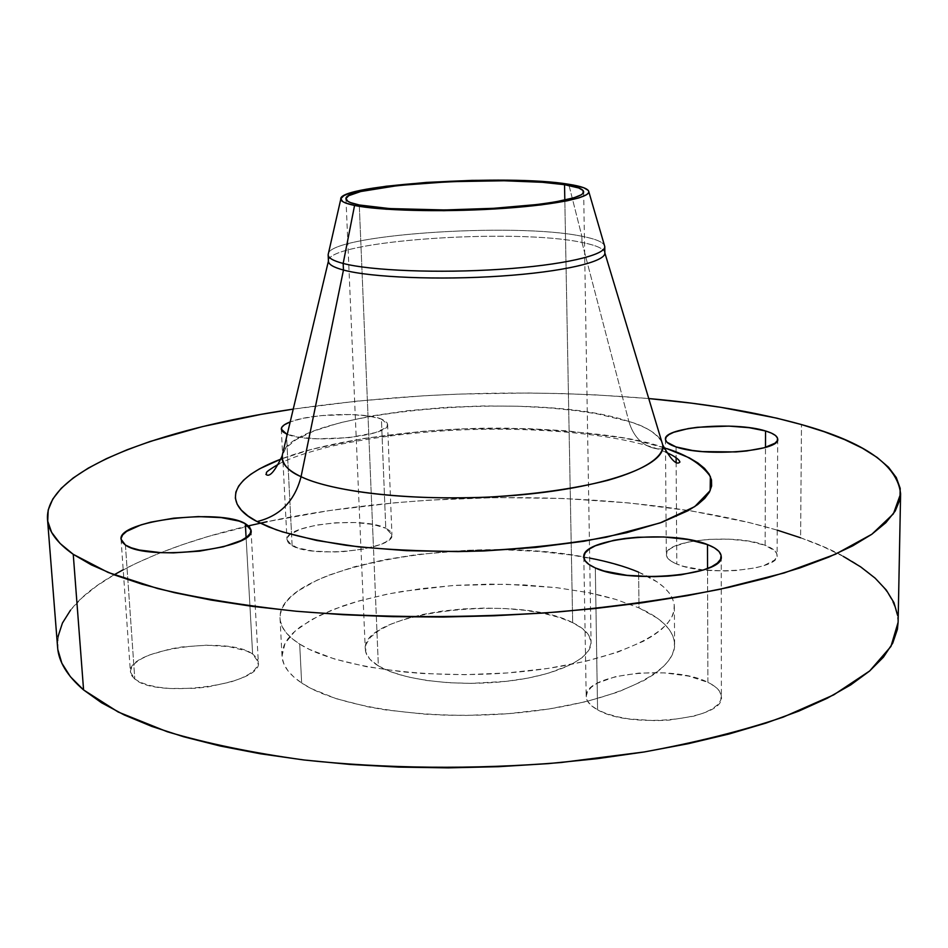 <?xml version="1.0" encoding="UTF-8"?>
<svg xmlns="http://www.w3.org/2000/svg" width="948" height="948" viewBox="0 0 948 948"><rect width="100%" height="100%" fill="white"/><g stroke="black" fill="none" stroke-linecap="round" stroke-linejoin="round"><path stroke-width="0.71" stroke-dasharray="4.74 3.56" d="M381.416 419.04L387.59 424.301C391.299 436.163 309.688 444.47 287.256 434.255L299.094 437.194L317.414 438.829L349.006 437.656L375.361 432.632L385.291 428.022L387.341 425.605L387.341 423.246L385.326 421.031L381.416 419.04L368.582 415.994L350.831 414.525L320.72 415.639L302.471 418.435L290.195 421.919C310.648 413.541 364.352 411.847 381.416 419.04L385.765 528.237L381.416 419.04M292.126 545.657C313.065 558.716 395.743 549.366 391.927 534.672L385.765 528.237L389.664 530.679L391.666 533.392L391.678 536.248L389.687 539.163L385.718 542.019L379.911 544.697L363.712 549.082L343.579 551.606L333.032 552.02L313.172 551.061L297.553 547.897L288.595 543.097L287.054 540.313L287.54 537.433L290.017 534.542L300.35 529.221L316.359 525.109L335.675 522.786L355.512 522.549L373.062 524.445L385.765 528.237C363.191 515.996 284.258 524.955 286.995 539.791L292.126 545.657L291.569 534.577L292.126 545.657M286.45 433.923L291.569 534.577L286.45 433.923M252.63 654.061L246.101 537.611L252.63 654.061L256.624 657.687L258.294 661.68L257.536 665.911L254.325 670.212L248.743 674.395L240.993 678.33L231.348 681.813L207.92 686.933L195.087 688.331L169.858 688.497L158.494 687.253L148.623 685.203L140.636 682.43L134.806 679.064C156.847 699.434 263.888 684.195 258.33 662.083L252.63 654.061C227.994 635.207 126.605 649.593 130.409 672.073L134.806 679.064L131.369 675.225L130.409 671.089L131.914 666.823L135.801 662.593L141.868 658.552L149.867 654.843L170.332 648.942L182.016 646.951L206.261 645.197L228.812 646.583L246.48 650.932L252.63 654.061M125.42 545.029L134.806 679.064L125.42 545.029M707.883 682.347L707.552 568.504L707.883 682.347L714.674 686.352L719.212 690.76L721.274 695.429L720.753 700.157L717.6 704.791L711.901 709.116L703.854 712.967L693.746 716.178L669.063 720.125L655.495 720.693L628.737 718.892L616.674 716.617L606.139 713.536L597.572 709.791C630.479 729.699 725.303 719.437 721.392 696.827C721.203 691.447 716.7 686.625 707.883 682.347C672.618 663.884 583.589 673.898 586.208 696.531C586.35 701.295 590.142 705.715 597.572 709.791L591.268 705.549L587.44 700.975L586.208 696.27L587.547 691.613L591.386 687.158L597.513 683.081L615.608 676.611L639.094 673.056L664.643 672.879L688.722 676.114L707.883 682.347M595.32 567.935L597.572 709.791L595.32 567.935M765.119 545.313L765.486 447.385L765.119 545.313L774.931 550.871L776.898 553.964L776.744 557.116L774.445 560.197L763.744 565.66L755.71 567.816L735.873 570.53L724.865 570.969L702.954 569.914L684.101 566.477L676.801 564.048C704.85 576.799 779.991 570.127 777.099 555.35C776.945 551.606 772.952 548.264 765.119 545.313C735.565 533.333 664.287 539.886 666.314 554.651C666.42 558.052 669.916 561.18 676.801 564.048L671.291 561.275L667.771 558.265L666.349 555.137L667.048 552.032L669.809 549.046L674.502 546.297L688.852 541.877L707.907 539.388L728.941 539.151L748.967 541.213L765.119 545.313M676.043 446.923L676.114 457.742L676.043 446.923M676.137 462.233L676.801 564.048L676.137 462.233M328.15 254.882C324.666 235.009 514.385 221.927 581.871 236.265L568.741 184.268L581.871 236.265L581.977 242.451L628.856 421.469C647.034 427.252 658.019 434.054 661.811 441.887C655.755 432.691 644.77 425.889 628.856 421.469C633.643 437.443 643.111 446.579 657.248 448.878L664.299 448.925M328.423 261.103L328.435 261.079C326.254 240.887 514.823 227.852 581.977 242.451L581.871 236.265C514.646 221.986 325.828 234.891 328.138 254.704M666.693 448.582L657.248 448.878C643.111 446.579 633.643 437.443 628.856 421.469L581.977 242.451C514.527 227.781 324.939 241.017 328.435 261.281M628.856 421.469C534.897 388.953 285.052 411.468 282.066 456.118L285.786 448.072L296.179 439.54L314.061 430.949L339.42 422.903L371.272 415.982L407.64 410.709L445.963 407.356L483.681 405.934L518.722 406.242L549.733 407.948L576.1 410.65L597.809 413.98L628.856 421.469M777.23 530.145C637.163 488.73 423.021 487.355 260.238 523.178L209.164 536.201L182.526 544.638L157.735 553.857L135.031 563.811L114.684 574.464L96.969 585.781L82.156 597.702L70.555 610.133M248.53 525.844C199.163 537.374 157.38 552.02 123.193 569.76M114.092 574.808C75.959 596.529 57.129 620.679 57.591 647.259M843.222 556.358L823.101 546.652L800.598 537.777L801.487 424.574L800.598 537.777L775.95 529.766L749.43 522.621L691.732 510.996L629.294 502.961L563.681 498.494L496.373 497.57L428.721 500.165L395.174 502.76L329.537 510.545L267.004 521.708M293.24 409.109C411.349 392.152 529.849 388.633 648.752 398.551L595.143 394.842L561.654 393.562L527.728 393.005L459.27 394.084L425.071 395.695L357.586 401.063L293.24 409.109M638.608 572.154L656.952 581.835L663.849 587.168L669.075 592.784L672.57 598.626L674.218 604.658L673.981 610.808L671.788 617.03L667.617 623.263L661.455 629.436L653.326 635.492L643.254 641.334L617.634 652.165L585.461 661.349L548.086 668.411L507.227 672.95L464.876 674.68L423.14 673.542L403.161 671.907L366.165 666.634L334.502 659.002L309.451 649.427L299.687 644.071L291.866 638.431L286 632.565L282.137 626.545L280.229 620.442L280.264 614.304L282.172 608.213L285.905 602.205L291.368 596.351L298.466 590.687L317.165 580.117L328.529 575.282L354.718 566.691L384.687 559.699L417.404 554.485L469.461 550.207L504.656 549.828L539.057 551.452L571.668 555.042L601.447 560.552L627.386 567.864L638.608 572.154C661.68 581.93 673.59 593.484 674.348 606.815C675.486 633.24 614.15 662.036 524.351 671.409C434.705 680.937 336.86 668.091 299.687 644.071L301.654 682.975C338.732 708.286 436.139 721.938 525.346 712.078C614.695 702.373 675.734 672.227 674.609 644.439C673.85 630.42 661.977 618.25 638.999 607.917L615.442 599.302L601.98 595.664L587.559 592.488L556.358 587.641L505.557 584.217L452.99 585.509L402.094 591.445L386.085 594.396L356.258 601.707L342.69 605.997L318.884 615.762L300.291 626.853L293.228 632.802L287.813 638.952L284.116 645.256L282.231 651.667L282.208 658.102L284.127 664.524L288.002 670.864L293.844 677.038L301.654 682.975L311.382 688.627L336.339 698.723L367.883 706.805L385.741 709.934L424.609 714.14L445.169 715.159L466.143 715.42L508.306 713.666L548.963 708.974L586.16 701.615L618.167 692.004L643.668 680.676L653.682 674.538L661.775 668.198L667.902 661.716L672.049 655.175L674.229 648.633L674.478 642.163L672.819 635.824L669.347 629.673L664.133 623.76L657.272 618.143L638.999 607.917L638.608 572.154L638.999 607.917L615.726 599.385L588.222 592.619L557.448 587.772L524.386 584.916L490.021 584.11L455.336 585.354L421.303 588.625L388.905 593.839L359.102 600.89L332.89 609.611L311.205 619.802L294.97 631.178L285.004 643.408L282.018 656.087C282.492 665.508 289.045 674.478 301.654 682.975L299.687 644.071C287.043 636.001 280.49 627.481 280.039 618.523C276.306 566.596 470.978 533.049 589.692 558.076M572.675 622.682L564.818 200.111L572.675 622.682C517.644 593.412 360.975 612.207 365.276 649.226C365.561 655.175 369.921 660.732 378.371 665.911C401.454 680.072 456.853 687.004 506.706 681.292C556.642 675.651 591.706 658.718 591.078 642.531C590.711 635.077 584.584 628.453 572.675 622.682L582.724 628.785L588.981 635.575L591.078 642.827L588.827 650.257L582.179 657.592L571.253 664.512L547.707 673.459L528.083 678.081L506.256 681.339L471.5 683.366L448.487 682.726L426.79 680.498L407.367 676.825L391.026 671.883L378.371 665.911L373.5 548.394L378.371 665.911L369.862 659.18L365.703 651.975L365.928 644.604L370.407 637.352L378.844 630.491L390.825 624.234L405.839 618.795L423.306 614.351L442.609 611.022L463.098 608.912L484.061 608.071L504.846 608.533L524.754 610.287L543.121 613.297L559.296 617.456L572.675 622.682M359.28 204.981L373.5 548.394L359.28 204.981M898.111 622.149L897.744 615.762M58.124 636.238L57.852 649.688M898.111 622.315C895.279 587.689 862.775 559.51 800.598 537.777M663.73 447.634L638.04 440.915L621.781 437.715L567.058 430.83L527.088 428.579L464.757 428.78L423.282 431.269L363.985 438.414L311.655 449.328L281.189 458.986C332.393 439.019 430.511 426.967 507.666 428.188C584.513 430.83 636.535 437.312 663.73 447.634M604.848 253.08C604.445 248.921 596.825 245.378 581.977 242.451C596.565 245.331 604.196 248.803 604.836 252.879L604.836 252.879M604.753 246.492C604.137 242.498 596.505 239.086 581.871 236.265C594.87 238.766 602.383 241.752 604.386 245.236M387.59 424.301L391.927 534.672M251.019 530.276L258.33 662.083M721.215 556.5L721.392 696.827M777.704 439.244L777.099 555.35M666.053 452.255L657.58 448.914C612.562 433.272 530.359 426.28 452.267 430.333C406.55 432.904 365.418 438.414 328.861 446.84C302.329 453.748 290.763 458.145 279.15 463.738M282.018 656.087L280.039 618.523M583.648 191.852L591.078 642.531M345.961 198.902L365.276 649.226M674.609 644.439L674.348 606.815M665.437 439.256L666.314 554.651M583.814 557.009L586.208 696.531M121.048 539.258L130.409 672.073M281.307 429.136L286.995 539.791"/><path stroke-width="1.42" d="M287.256 434.255L286.45 433.923L287.256 434.255M245.319 523.663L251.019 530.276C256.446 548.56 147.532 561.785 125.42 545.029L131.286 547.79L139.368 550.041L160.887 552.648L173.437 552.874L199.566 551.144L223.408 546.771L241.159 540.526L246.871 537.03L250.165 533.451L250.983 529.944L249.336 526.638L245.319 523.663L239.109 521.104L221.228 517.608L198.357 516.589L173.745 518.165L150.815 522.147L141.015 524.884L126.641 531.378L122.648 534.909L121.06 538.452L121.984 541.865L125.42 545.029L121.048 539.258C117.493 520.665 220.517 508.199 245.319 523.663L246.101 537.611L245.319 523.663M707.481 544.567C716.439 548.062 721.013 552.044 721.215 556.5C725.196 575.246 628.725 584.288 595.32 567.935L604.03 571.004L626.984 575.329L654.191 576.668L667.985 576.123L681.138 574.784L703.369 569.997L711.557 566.75L717.352 563.124L720.563 559.273L721.096 555.338L718.999 551.475L714.389 547.849L707.481 544.567L688.023 539.507L663.564 536.959L637.613 537.243L625.194 538.452L613.747 540.324L595.344 545.787L589.099 549.2L585.189 552.909L583.814 556.784L585.058 560.683L588.933 564.451L595.32 567.935C587.784 564.593 583.944 560.955 583.814 557.009C581.243 538.251 671.67 529.458 707.481 544.567L707.552 568.504L707.481 544.567M765.546 430.973C773.485 433.366 777.538 436.104 777.704 439.185C780.642 451.355 704.459 457.28 676.043 446.923L692.395 450.466L702.551 451.604L735.921 451.935L746.491 450.999L764.171 447.764L775.014 443.202L777.348 440.642L777.49 438.047L775.5 435.511L771.447 433.118L765.546 430.973L749.181 427.69L728.894 426.102L697.503 427.275L688.284 428.567L673.744 432.288L668.98 434.587L666.183 437.064L665.472 439.635L666.906 442.195L676.043 446.923C669.075 444.6 665.532 442.029 665.437 439.232C663.41 427.074 735.601 421.268 765.546 430.973L765.486 447.385L765.546 430.973M676.114 457.742L676.137 462.233L676.114 457.742M664.299 448.925L666.693 448.582C686.909 454.815 701.473 464.129 710.384 476.536L710.159 490.649L694.73 506.623L660.116 522.929L606.175 537.243C561.761 544.934 515.226 549.674 466.57 551.463C420.26 551.475 380.053 549.413 345.937 545.29C316.3 540.561 293.015 535.383 276.093 529.742L257.074 521.566C280.087 515.961 294.757 500.994 301.061 476.69C320.697 486.608 382.447 501.314 488.552 497.096C533.961 494.465 573.706 488.884 607.798 480.34C648.562 468.739 664.157 455.277 662.699 444.825L661.811 441.887L662.699 444.825C670.9 459.839 676.647 465.587 679.906 462.067C679.254 459.436 674.644 456.166 666.053 452.255M340.794 199.104L328.138 254.704C328.126 257.892 333.127 260.807 343.164 263.449L354.564 205.455C345.487 203.571 340.901 201.45 340.794 199.104C337.618 184.516 508.732 173.934 568.741 184.268C581.764 186.306 588.459 188.794 588.827 191.745C589.419 198.132 550.681 205.621 495.46 208.916C440.346 212.245 379.39 210.61 354.564 205.455L343.164 263.449C333.317 260.866 328.304 257.998 328.15 254.882L328.435 261.281C328.601 264.468 333.601 267.383 343.46 270.038L343.164 263.449L343.46 270.038C333.4 267.324 328.387 264.338 328.435 261.079M666.693 448.582L689.232 457.813L697.846 462.944L704.506 468.371L709.092 474.059L711.498 479.961L711.616 486.028L709.377 492.19L704.72 498.399L697.621 504.597L688.07 510.688L661.822 522.324L626.687 532.705L583.992 541.249L535.656 547.458L484.096 550.954L457.931 551.606L406.574 550.681L358.723 546.889L316.715 540.479L282.409 531.864L268.568 526.898L257.074 521.566C230.755 508.507 218.17 483.314 281.189 458.986L259.527 468.833L250.604 474.391L243.612 480.15L238.659 486.063L235.862 492.071L235.341 498.127L237.142 504.17L241.349 510.143L247.997 515.961L257.074 521.566C280.087 515.961 294.757 500.994 301.061 476.69C288.844 471.523 282.516 464.662 282.066 456.118C281.295 463.394 287.635 470.255 301.061 476.69L343.46 270.038L301.061 476.69C337.559 494.358 434.397 502.961 521.696 494.773C609.161 486.703 666.871 464.39 662.699 444.825L604.848 252.903C606.08 261.719 563.195 271.875 501.231 276.058C439.374 280.276 370.905 277.456 343.46 270.038C370.798 277.42 438.829 280.252 500.52 276.093C562.33 271.993 605.488 261.909 604.848 253.08L604.765 246.67C605.393 255.32 562.2 265.239 500.354 269.303C438.604 273.415 370.526 270.678 343.164 263.449C370.609 270.701 439.09 273.427 500.959 269.268C562.958 265.144 605.914 255.154 604.753 246.492L588.827 191.745M47.495 519.196L57.591 647.259C58.586 661.704 67.249 675.924 83.578 689.931L73.245 554.319C56.868 542.801 48.289 531.07 47.483 519.125C44.805 470.564 158.209 429.006 293.24 409.109L261.257 414.335L202.552 426.588L150.27 441.424L127.151 449.755L106.401 458.666L88.294 468.099L73.126 478.017L61.182 488.35L52.78 499.039L48.194 510L47.72 521.127L51.595 532.302L60.044 543.417L73.245 554.319L83.578 689.931L101.531 702.764L124.283 714.982L151.739 726.393L183.77 736.797L220.054 745.981L260.238 753.755L303.81 759.964L350.144 764.444L398.563 767.11L448.297 767.868L498.529 766.695L548.43 763.614L597.169 758.684L643.965 752.013L688.118 743.73L728.988 734.013L766.043 723.063L798.868 711.083L827.166 698.285L850.747 684.883L869.517 671.101L883.477 657.118L892.732 643.135L897.412 629.294L898.111 622.149M800.598 537.777L777.23 530.145M267.004 521.708L248.53 525.844M123.193 569.76L114.092 574.808M648.752 398.551C706.77 403.694 757.677 412.368 801.487 424.574C864.54 442.112 897.566 465.195 900.6 493.801L893.407 513.816L871.887 534.222L835.437 554.236L784.162 572.959L719.212 589.431C669.786 599.041 616.046 606.542 558.016 611.958C467.411 618.321 380.219 618.084 296.428 611.259C244.063 605.642 197.824 598.07 157.712 588.554L108.084 572.438L73.245 554.319L91.304 564.854L114.246 574.867L142.01 584.193L174.432 592.654L211.226 600.084L252.014 606.329L296.262 611.247L343.366 614.719L392.614 616.662L443.226 617.03L494.346 615.773L545.147 612.941L594.763 608.569L642.412 602.75L687.347 595.628L728.929 587.333L766.612 578.031L799.994 567.899L828.742 557.116L852.679 545.87L871.71 534.34L885.859 522.692L895.208 511.055L899.913 499.584L900.197 488.386L896.298 477.579L888.513 467.234L877.113 457.422L862.419 448.214L844.715 439.647L824.31 431.755L801.487 424.574L776.507 418.104L721.144 407.379L691.234 403.125L648.752 398.551M589.692 558.076C608.652 561.737 624.957 566.418 638.608 572.154M564.534 184.694C576.965 186.638 583.34 189.019 583.648 191.84C584.146 197.978 546.996 205.135 494.192 208.287C441.484 211.463 383.17 209.923 359.28 204.981C350.523 203.18 346.091 201.154 345.961 198.902C342.655 184.919 507.133 174.728 564.534 184.694L564.818 200.111L564.534 184.694L542.41 182.3L504.123 180.76L449.719 181.672L398.35 185.488L360.761 191.52L348.71 195.703L345.984 198.547L347.833 201.284L350.499 202.588L359.28 204.981L389.533 208.572L444.766 209.97L493.718 208.311L537.563 204.484L555.137 201.96L574.097 197.741L581.195 194.826L583.008 193.38L583.15 190.572L578.79 187.988L564.534 184.694M897.744 615.762L893.952 602.655L886.309 590.083L875.111 578.126L860.654 566.868L843.222 556.358M70.555 610.133L62.45 623.014L58.124 636.238M57.852 649.688L61.869 663.221L70.389 676.694L83.578 689.931L118.168 712.007L167.263 731.749C206.854 743.469 252.417 752.878 303.976 759.976C384.509 768.686 473.976 769.634 561.062 762.524L644.296 751.954C696.496 742.379 742.829 730.754 783.297 717.079L833.754 694.848L869.695 670.947L890.942 646.453L898.111 622.315L900.6 493.801M290.195 421.919L284.412 424.775L281.888 427.157L281.366 429.539L282.895 431.826L286.45 433.923L281.307 429.1C281.283 426.624 284.246 424.218 290.195 421.919M604.386 245.236L604.765 246.67M568.741 184.268L583.672 187.704L588.27 190.406L588.827 191.84L588.175 193.321L586.314 194.838L578.967 197.883L566.904 200.869L540.87 204.934L495.046 208.951L443.842 210.681L386.12 209.212L354.564 205.455L345.451 202.943L342.702 201.58L340.83 198.713L343.721 195.75L346.873 194.281L362.574 190.003L386.286 186.223L426.683 182.395L472.021 180.381L505.734 180.203L536.473 181.198L568.741 184.268M279.15 463.738C260.913 474.723 268.32 471.986 265.902 474.356C269.374 477.674 274.766 471.594 282.066 456.118L328.423 261.103"/></g></svg>
